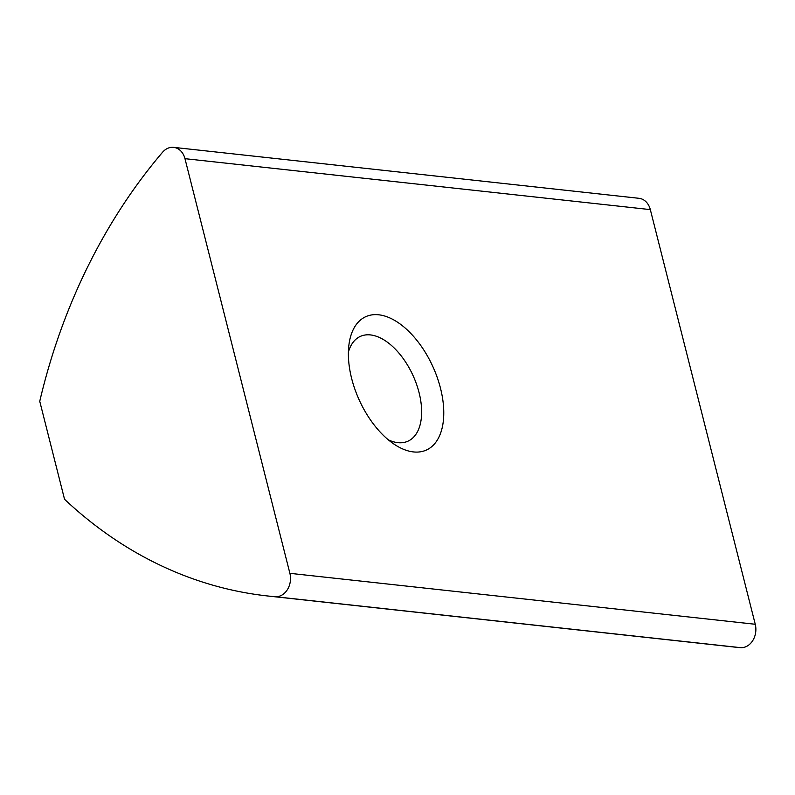 <?xml version="1.0" encoding="UTF-8"?>
<svg xmlns="http://www.w3.org/2000/svg" width="795" height="795" viewBox="0 0 795 795"><rect width="100%" height="100%" fill="white"/><g stroke="black" fill="none" stroke-linecap="round" stroke-linejoin="round"><path stroke-width="1.19" d="M162.538 152.272A17.44 13.813 96.2 0 1 167.596 148.377A17.44 13.813 96.2 0 1 173.628 147.363A17.44 13.813 96.2 0 1 184.967 158.672L650.33 209.612L755.25 624.264A17.44 13.813 96.2 0 1 740.354 647.637A523.13 414.473 96.2 0 1 733.149 646.931L267.786 595.992A523.13 414.473 96.2 0 1 64.534 499.26L39.75 401.306A523.13 414.473 96.2 0 1 162.538 152.272M440.49 388.228A73.239 40.436 65.5 0 0 390.971 318.467A73.239 40.436 65.5 0 0 348.975 344.493A73.239 40.436 65.5 0 0 351.648 378.5A73.239 40.436 65.5 0 0 394.429 444.405A73.239 40.436 65.5 0 0 440.49 388.228M388.318 439.834A57.548 31.77 65.5 0 0 407.994 441.165A57.548 31.77 65.5 0 0 419.064 392.601A57.548 31.77 65.5 0 0 360.334 336.404A57.548 31.77 65.5 0 0 348.409 352.106M755.25 624.264L289.887 573.324L184.967 158.672M173.628 147.363L638.991 198.303A17.44 13.813 96.2 0 1 650.33 209.612M289.887 573.324A17.44 13.813 96.2 0 1 274.991 596.697A523.13 414.473 96.2 0 1 267.786 595.992M274.991 596.697L740.354 647.637"/></g></svg>
